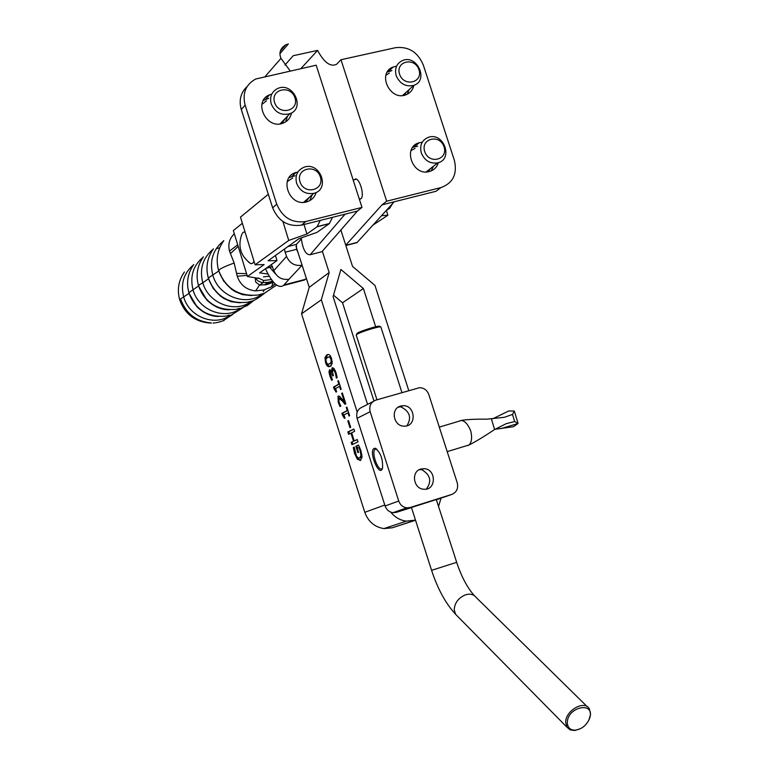 <?xml version="1.0" encoding="UTF-8"?>
<svg xmlns="http://www.w3.org/2000/svg" width="769" height="769" viewBox="0 0 769 769"><rect width="100%" height="100%" fill="white"/><g stroke="black" fill="none" stroke-linecap="round" stroke-linejoin="round"><path stroke-width="1.15" d="M267.026 267.622L272.437 266.564M266.632 268.064L265.295 268.842M284.511 249.012L285.107 252.242L296.574 249.3L296.401 244.407L301.256 238.996M265.459 268.794C272.226 283.117 278.205 288.702 283.415 285.539L289.067 279.176C282.012 280.262 276.936 277.407 273.841 270.611L271.419 264.517M302.159 265.19L302.102 265.209C294.902 266.305 289.721 263.373 286.558 256.433L285.107 252.242M275.744 274.197L269.784 267.372M296.574 249.3L298.401 253.386M300.246 281.118L304.601 279.974L306.36 278.32M386.394 210.485L387.864 215.243L372.917 225.134M320.279 220.415L317.068 226.778L329.267 223.692L332.544 217.319M207.678 313.887L207.14 314.021M203.698 312.214L202.939 311.358M275.417 255.519L276.984 260.595L259.595 272.86L268.045 274.072M329.267 223.692L316.915 232.411L298.785 238.794L268.073 260.778L276.984 260.595M303.995 224.51L306.927 234.016L317.068 226.778M282.915 221.51L288.731 240.437L306.927 234.016M268.323 194.259L240.476 217.127L255.097 264.796L288.731 240.437M242.36 223.279L233.343 230.556L247.426 276.504L264.132 264.574L255.097 264.796M258.653 278.378L247.426 276.504M381.53 215.676L387.864 215.243M386.067 210.706L389.672 208.274L392.565 203.574M355.403 243.052L357.191 242.389L394.18 201.805L381.991 204.871L345.742 245.205M301.188 237.948C302.775 249.319 305.754 254.914 310.138 254.731L320.471 252.069M247.147 86.513C240.697 92.588 238.736 100.258 241.283 109.515L272.659 207.851C278.32 221.193 287.923 226.951 301.448 225.154L345.07 214.167L310.416 254.452M305.918 221.501L305.687 221.559C292.076 223.366 282.425 217.56 276.715 204.131L245.128 105.161C242.206 93.26 245.734 84.552 255.702 79.024L316.184 65.202L361.988 207.409L305.918 221.501L301.679 225.096M312.224 194.759L309.744 200.651M289.096 177.61L295.123 175.745M316.184 192.452C314.684 197.297 311.522 200.43 306.716 201.863C289.106 207.342 278.272 177.091 296.152 172.429L297.882 172.016M287.51 116.138L285.655 121.838M263.315 100.479L268.785 98.297M291.47 112.947C290.48 117.82 287.721 121.194 283.213 123.069C266.468 130.297 252.472 101.258 269.583 94.818L271.784 94.097M322.192 251.415L357.431 211.052L345.07 214.167M357.431 211.052L361.988 207.409M290.192 70.931L280.983 58.367C278.714 52.782 280.272 48.293 285.655 44.91L288.375 43.948L279.906 53.724M300.948 68.556L317.578 50.398C324.172 62.606 330.516 67.23 336.611 64.279L340.984 59.722L395.516 47.688C408.493 46.246 417.759 52.013 423.296 64.98L454.373 160.356C457.497 174.015 453.037 183.08 440.983 187.569L435.994 191.279L394.18 201.805M433.466 166.219L431.198 170.901M412.684 147.388L417.692 146.216M422.239 142.227L419.201 142.755C402.072 147.062 412.617 176.707 429.448 171.497C433.918 170.18 436.888 167.248 438.33 162.701M409.108 89.617L407.291 94.212M387.259 72.065L391.902 70.633M396.573 66.163L393.219 66.99C376.685 72.728 389.787 101.412 405.917 94.798C410.204 93.116 412.857 89.954 413.885 85.321M317.578 50.398L293.239 55.704L284.934 65.057M246.541 125.991L251.55 141.669M359.354 199.219L360.776 198.902C365.304 195.922 358.815 175.495 354.605 179.456L354.307 179.744M340.984 59.722L386.682 201.209L440.983 187.569M386.682 201.209L381.991 204.871M248.445 261.979L250.886 263.738L252.722 263.334L253.962 261.124M245.051 232.046L243.091 232.276L241.745 234.507C237.583 246.455 240.63 256.192 250.886 263.738M218.694 270.794L218.04 268.304M251.799 295.546C235.718 294.825 224.683 286.597 218.713 270.851L219.665 269.486C221.905 267.852 226.74 265.699 234.151 263.008L237.227 276.234C240.361 285.059 246.474 289.942 255.568 290.903L259.538 285.097L255.702 282.021L255.173 277.782L257.971 280.906L261.739 282.55L268.025 282.406L272.716 281.252L268.025 282.406L264.459 284.809L259.538 285.097L263.075 282.694L263.565 280.502L258.221 277.936M273.341 282.012L271.668 286.674L275.196 283.944M255.577 290.884L263.988 289.942L271.668 286.664M247.089 275.408L237.227 276.234M246.551 273.649L236.487 273.37M234.314 233.728C229.393 238.601 227.797 244.379 229.527 251.059L230.44 253.578L238.207 246.416M230.44 253.578L234.151 263.008M229.527 251.059L237.708 244.802M223.452 241.024C212.83 249.694 209.293 261.114 212.85 275.264C218.598 296.44 246.167 306.773 262.094 294.181M267.997 282.406L267.295 284.395M264.507 289.798L263.229 291.605M213.128 249.243C202.766 257.798 199.334 268.987 202.805 282.809L208.514 278.743L213.138 288.317L220.501 296.161L224.077 298.593L231.421 301.756L240.264 302.794C224.769 301.794 214.167 293.71 208.466 278.561L209.36 277.253L218.752 271.024L218.088 268.525M208.437 278.455L207.995 276.85M229.133 309.772C214.186 308.504 204.006 300.573 198.575 285.991L199.411 284.741L202.805 282.809C208.437 303.544 235.41 313.704 251.117 301.448M239.966 308.629L247.378 305.533L253.655 300.602M198.537 285.866L198.315 285.107M216.214 248.743L219.713 247.753M203.16 257.182C193.057 265.613 189.712 276.59 193.106 290.105C198.623 310.407 225.019 320.404 240.524 308.475M218.319 316.501C203.958 314.963 194.192 307.187 189.02 293.181L189.808 291.97L198.565 285.972M193.528 264.844C183.676 273.168 180.407 283.934 183.743 297.151C189.136 317.039 214.984 326.873 230.287 315.261M179.783 300.102L180.523 298.958C185.992 313.656 196.268 321.653 211.369 322.951M331.708 371.888L331.055 372.302M332.641 372.955L332.179 372.244M335.265 370.61L333.65 370.235M332.612 370.677L332.977 367.755M330.064 372.994L330.199 369.879M332.458 379.819L332.189 379.271M336.351 378.137L335.38 373.167L334.198 370.696L332.977 370.264L332.468 371.821L333.419 375.589L332.766 375.964L330.401 372.196L330.064 373.494L332.477 379.809L331.65 380.28L329.834 375.935L328.988 372.052L329.459 369.937L331.958 372.292L331.583 369.706L332.275 367.842L334.092 368.611L336.024 372.629L337.197 377.656L336.351 378.137M336.995 377.771L336.303 377.964M335.13 370.437L334.198 370.696M329.911 371.792L328.988 372.052M332.506 369.447L331.583 369.706M351.173 442.377L353.538 441.262L350.952 433.158L348.597 434.302L347.857 431.976L353.875 429.025L354.624 431.371L351.664 432.812L354.249 440.925L357.229 439.522L357.979 441.877L351.923 444.713L351.173 442.377L353.538 441.262M352.798 444.299L352.096 442.108M357.268 439.666L354.249 440.925M349.472 433.879L348.77 431.697L347.857 431.976M348.77 431.697L353.923 429.179M351.702 432.937L350.952 433.158M357.47 448.164L356.778 445.982L358.575 445.145M360.142 457.911L360.988 457.507L361.891 454.642M354.355 448.26L354.298 447.212M360.651 460.381L358.287 458.93L357.364 459.208L354.605 453.518L353.288 447.529L354.249 447.077L356.422 455.959L358.008 457.863L359.613 458.064L360.949 455.623L360.238 451.067L358.883 447.52L357.306 448.24L358.604 452.335L357.893 452.653L355.855 446.251L358.517 445.02L360.921 450.663L362.064 457.142L360.421 460.506L357.364 459.208M361.872 455.344L360.949 455.623M359.613 447.298L358.883 447.52M356.778 445.982L355.855 446.251M354.547 449.932L353.73 450.182M354.201 447.25L353.288 447.529M344.06 415.135L342.474 415.173L341.897 413.357L347.261 410.559L346.261 407.426L346.877 407.109L349.626 415.721L349.011 416.039L347.992 412.838L343.983 414.904L345.002 418.096L344.454 418.374L342.474 415.173M348.645 412.645L347.992 412.838M346.915 407.234L346.261 407.426M347.915 410.367L347.261 410.559M343.397 414.904L342.811 413.088L341.897 413.357M342.811 413.088L347.934 410.425M348.549 420.614L350.683 427.285L349.953 427.641L347.828 420.979L348.549 420.614M348.597 420.758L347.828 420.979M335.668 388.845L334.092 388.903L333.515 387.086L338.812 384.087L337.822 380.963L338.418 380.617L341.167 389.22L340.561 389.556L339.542 386.355L335.592 388.585L336.601 391.767L336.063 392.065L334.092 388.903M340.196 386.173L339.542 386.355M338.475 380.77L337.822 380.963M339.475 383.904L338.812 384.087M335.015 388.643L334.438 386.826L333.515 387.086M334.438 386.826L339.494 383.962M338.514 399.524L338.889 396.016M345.185 401.793L344.435 402.004L341.676 393.344L342.368 392.969L345.839 403.86L344.993 404.311L342.195 400.822L338.975 398.496L338.956 402.033L340.619 405.648M345.79 403.879L343.118 400.553L339.648 398.457M340.85 406.08L340.004 406.522L338.225 402.235L338.014 396.237L339.648 396.391L344.435 402.004M342.416 393.132L341.676 393.344M325.845 359.565L327.2 355.086L328.113 354.499M325.537 362.43L324.97 357.585L326.758 354.999C328.796 353.692 330.401 354.942 331.583 358.738L332.17 363.593L330.343 366.198C328.296 367.467 326.69 366.207 325.537 362.43L326.239 362.228M331.266 365.938L328.93 366.217L327.104 363.9M329.488 356.912L327.517 357.383L325.96 359.104L326.171 362.036L327.613 364.275L329.574 363.814L331.151 362.151L330.939 359.133L329.488 356.912L330.42 356.653L328.988 356.826M330.949 357.037L330.42 356.653M329.026 364.112L331.276 363.016L332.198 361.363M415.5 520.113L406.359 521.142C400.101 520.334 394.901 517.326 390.739 512.125M406.359 521.142L383.942 528.591L392.228 527.784L415.539 520.238M383.942 528.591C374.628 527.101 368.245 521.68 364.794 512.317L301.535 313.819L309.225 287.318L295.998 246.311M441.05 498.158L438.513 506.444M375.666 326.767L363.391 288.548L340.878 269.467L333.092 296.651L367.563 404.379M398.736 501.023L370.168 411.723C368.918 406.051 370.793 402.197 375.791 400.14L419.538 387.682C423.988 387.836 427.083 390.123 428.814 394.564L457.228 482.749C458.487 488.392 456.68 492.285 451.807 494.419L410.175 507.511L406.791 507.848C402.879 507.242 400.197 504.964 398.736 501.023L385.086 505.983C386.519 509.847 389.152 512.077 393.007 512.673L396.333 512.346L411.482 507.578M406.32 508.011L407.243 508.146M357.181 412.069L321.317 299.804L301.535 313.819M333.515 295.171L342.532 302.784L373.955 400.928M363.391 288.548L342.532 302.784M340.869 230.027L352.538 266.41L374.974 285.443L408.762 390.556M322.346 251.242L329.161 272.543L321.317 299.804M309.225 287.318L329.161 272.543M296.603 183.253C300.035 191.221 305.774 194.595 313.819 193.355C330.497 189.568 320.413 161.538 304.38 167.094C297.411 169.987 294.815 175.37 296.603 183.253M300.006 181.849C295.594 168.363 316.155 163.432 320.346 176.908C324.787 190.328 304.255 195.393 300.006 181.849M305.639 202.103L309.734 196.951M292.672 178.033L287.241 181.58M271.217 103.911C275.091 112.505 281.291 115.773 289.826 113.725C305.831 108.285 292.854 81.379 277.667 88.512C271.64 91.665 269.486 96.798 271.217 103.911M274.581 102.46C270.198 89.041 290.807 84.446 294.969 97.846C299.391 111.188 278.801 115.917 274.581 102.46M281.887 123.501L285.155 118.589M266.468 100.845L261.883 104.382M284.655 119.108L284.741 119.637M421.287 152.925C424.632 160.683 430.131 163.999 437.782 162.855C453.623 159.318 443.876 132.057 428.631 137.218C421.941 139.958 419.49 145.197 421.287 152.925M424.699 151.541C420.345 138.391 439.906 133.71 444.049 146.831C448.442 159.904 428.9 164.729 424.699 151.541M427.699 171.833L430.746 168.344M415.01 148.417L410.992 150.609M429.621 169.218L429.631 169.987M396.179 75.622C399.89 83.879 405.763 87.128 413.809 85.349C429.121 80.485 417.058 54.109 402.475 60.54C396.535 63.5 394.439 68.528 396.179 75.622M399.572 74.18C395.237 61.097 414.847 56.733 418.97 69.787C423.334 82.792 403.744 87.291 399.572 74.18M404.013 95.318L406.513 91.963M389.345 73.074L385.884 75.285M405.263 93.097L405.33 93.895M382.549 468.11L382.164 468.552C378.31 472.349 370.946 452.21 375.118 449.317L376.8 449.125M374.215 448.365C368.063 451.047 379.511 478.385 382.529 468.177C383.029 459.074 380.597 452.441 375.234 448.269L374.215 448.365M385.086 505.983L357.076 418.307L370.168 411.723M398.159 407.214L400.726 406.811C409.81 411.328 411.876 417.654 406.916 425.795M419.086 469.792L421.575 469.609C430.438 474.752 432.043 481.231 426.401 489.055M436.302 499.552L411.453 507.473M451.807 494.419L436.359 499.754M406.513 507.944L407.58 508.117M400.62 406.061L403.004 405.696C415.548 405.003 416.961 426.718 404.302 426.151C393.468 426.612 390.162 408.55 400.62 406.061M420.835 469.042L423.988 468.667C436.581 468.888 436.408 490.709 423.796 489.228C413.338 488.921 410.809 471.551 420.835 469.042M372.984 401.581L362.622 406.926C357.71 408.945 355.864 412.742 357.076 418.307M436.254 499.417L452.96 550.796M401.927 392.546L380.847 326.912L379.78 326.373C379.54 324.806 355.72 332.516 356.903 333.775L356.412 334.726M356.249 335.13L356.97 334.313C360.536 331.9 378.944 326.191 380.847 326.912M567.33 722.908C566.936 706.48 595.917 700.838 589.554 718.486C586.757 725.052 582.143 728.935 575.702 730.127C570.521 730.329 567.733 727.916 567.33 722.908M588.823 720.226L590.611 714.199L589.256 708.653C584.065 699.703 564.946 711.037 565.715 722.658L567.051 727.311L570.262 729.916L574.818 730.502L580.451 728.695M492.679 418.817L508.722 410.973L514.298 411.059L512.49 414.433L504.416 417.288L486.854 419.172C474.704 419.028 465.937 419.499 460.554 420.585L459.103 421.181M466.485 445.741L468.138 445.405C473.954 442.675 482.788 437.378 494.621 429.515L506.348 423.623L514.663 421.537L518.085 423.469L513.529 426.699L495.015 429.294M460.554 420.585C464.293 420.201 467.706 423.671 470.791 431.005C472.291 437.821 471.666 442.483 468.927 445.001L467.369 445.472M224.106 320.452L223.145 320.875M287.904 246.58L296.401 244.407M289.067 279.176L302.102 265.209M286.558 256.433L273.841 270.611M284.011 284.943L305.322 279.349M224.711 309.253L224.135 309.407M389.374 208.495L387.701 208.918M357.191 242.389L345.781 245.33M276.715 204.131L272.659 207.851M241.283 109.515L245.128 105.161M265.18 76.458L280.983 58.367M273.197 281.848L264.459 284.809C265.478 285.078 268.371 284.232 273.139 282.261L273.437 282.117M271.409 279.532L263.565 280.502M263.44 276.85L269.294 276.263M198.623 286.135L206.919 300.15C214.042 306.706 221.453 309.917 229.143 309.772M218.377 316.501C210.764 316.338 203.641 313.127 197.018 306.86L189.087 293.373L180.523 298.958M336.12 372.965L335.38 373.167M333.9 370.004L333.381 370.158M333.227 374.984L332.516 375.185M331.324 371.936L330.651 372.129M330.564 375.724L329.834 375.935M360.978 450.845L360.238 451.067M355.326 453.297L354.605 453.518M360.536 457.786L359.613 458.064M338.956 402.024L338.225 402.235M343.118 400.553L342.195 400.822M339.898 398.227L339.283 398.4M327.681 354.74L326.758 354.999M331.65 358.931L330.939 359.133M332.073 361.891L331.151 362.151M330.497 363.554L329.574 363.814M392.228 527.784L414.876 520.315M384.779 505.031L364.794 512.317M396.333 512.346L410.175 507.511M587.333 706.759L476.088 597.407C473.675 594.312 470.128 593.457 465.447 594.841C458.362 597.907 454.623 602.915 454.21 609.875L455.613 614.316L457.42 616.152M452.97 550.806L456.671 562.341L431.582 570.329M494.621 429.515L491.381 418.913M514.663 421.537L512.49 414.433M272.476 266.68L266.439 268.237M283.415 285.539L304.601 279.974M329.545 223.481L317.337 226.567M387.864 208.735L389.672 208.274M356.893 242.668L345.839 245.522M321.903 251.694L310.138 254.731M305.687 221.559L301.448 225.154M291.989 176.332L296.152 172.429M265.613 99.211L269.583 94.818M280.339 51.062L285.655 44.9M414.356 146.754L419.201 142.755M388.547 71.459L393.219 66.99M354.605 179.456L355.97 179.119M356.364 179.235L353.74 179.879M361.074 198.613L359.296 199.056M223.789 240.562C217.339 249.742 215.637 259.787 218.684 270.717C225.836 288.673 238.986 296.776 258.134 295.017L264.44 293.239L276.552 285.049M272.111 280.483L271.62 281.608M251.742 295.546L242.571 294.662L235.189 291.624L231.498 289.211L223.625 281.021L218.752 271.024M213.426 248.829C207.111 257.836 205.438 267.699 208.428 278.416C215.464 296.055 228.383 304.015 247.195 302.284L251.751 301.14C254.02 300.746 258.24 298.18 264.392 293.422M208.514 278.743L208.053 277.071M203.429 256.808C197.239 265.651 195.605 275.331 198.537 285.847C205.438 303.188 218.146 311.003 236.641 309.311C244.927 305.649 231.969 314.579 253.482 300.669M193.769 264.507C187.703 273.197 186.098 282.704 188.972 293.018C195.759 310.07 208.255 317.751 226.451 316.088C234.574 312.531 221.914 321.182 242.937 307.667M232.767 314.425L222.943 320.788M216.589 322.634L220.088 321.807M211.158 323.124C195.614 322.24 185.137 314.521 179.735 299.958C176.918 289.836 178.485 280.512 184.425 271.986M213.051 323.057L215.445 322.817M222.135 321.106L220.04 321.827M217.771 322.403L221.655 321.288M216.185 322.701L217.156 322.528M331.256 371.985L330.728 372.129M329.968 369.793L329.459 369.937M332.881 367.736L332.131 367.938M360.988 457.507L360.065 457.786M338.821 396.006L338.014 396.237M327.2 355.086L326.277 355.336M330.353 363.276L331.276 363.016M303.64 202.324L313.819 193.355M280.089 123.857L289.826 113.725M426.151 171.929L437.782 162.855M402.6 95.51L413.809 85.349M376.406 449L375.234 448.269M375.118 449.317L376.243 448.981M406.791 507.848L393.007 512.673M403.004 405.696L400.726 406.811M423.988 468.667L421.575 469.609M589.554 718.486L589.852 717.852M575.702 730.127L574.818 730.502M411.405 507.357L431.592 570.348C437.648 588.843 445.655 603.502 455.613 614.316L567.051 727.311M356.21 335.024L376.964 399.803M474.358 595.658C467.321 587.756 461.419 576.644 456.671 562.341M518.085 423.469L500.802 428.679M459.891 420.951L439.301 427.122M468.927 445.001L447.202 451.634M517.864 422.7L514.519 411.761"/></g></svg>
